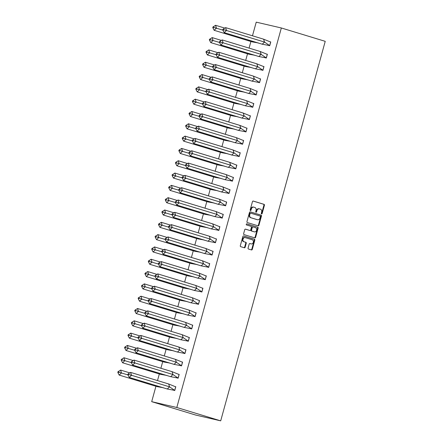 <?xml version="1.0" encoding="UTF-8"?>
<svg xmlns="http://www.w3.org/2000/svg" width="443" height="443" viewBox="0 0 443 443"><rect width="100%" height="100%" fill="white"/><g stroke="black" fill="none" stroke-linecap="round" stroke-linejoin="round"><path stroke-width="0.66" d="M261.586 213.941A0.565 0.437 103.1 0 0 262.151 213.526L264.421 205.297A0.803 0.626 103.1 0 0 264.034 204.339L253.263 201.061A0.803 0.626 103.1 0 0 252.455 201.654L250.184 209.888A0.565 0.437 103.1 0 0 251.026 210.143L251.319 209.074A2.575 1.999 103.1 0 1 253.811 207.152A2.575 1.999 103.1 0 1 253.917 207.18L254.814 207.451A2.575 1.999 103.1 0 1 256.043 210.514L255.749 211.577A0.565 0.437 103.1 0 0 256.586 211.832L256.879 210.768A2.575 1.999 103.1 0 1 259.376 208.847A2.575 1.999 103.1 0 1 259.482 208.874L260.379 209.146A2.575 1.999 103.1 0 1 261.608 212.208L261.315 213.271A0.565 0.437 103.1 0 0 261.586 213.941M261.381 213.786A0.565 0.437 103.1 0 0 261.652 213.41L263.917 205.181A0.803 0.626 103.1 0 0 263.535 204.223L253.08 201.039M250.251 210.397A0.565 0.437 103.1 0 0 250.522 210.026L250.816 208.958L251.319 209.074M255.816 212.092A0.565 0.437 103.1 0 0 256.087 211.715L256.381 210.652L256.879 210.768M248.069 248.058A0.803 0.626 103.1 0 0 248.457 249.016L251.474 249.935A0.803 0.626 103.1 0 0 252.288 249.343L254.808 240.2A0.803 0.626 103.1 0 0 254.42 239.242L243.65 235.964A0.803 0.626 103.1 0 0 242.842 236.556L240.322 245.699A0.803 0.626 103.1 0 0 240.704 246.657L244.353 247.77A0.803 0.626 103.1 0 0 245.167 247.177L246.247 243.262A0.803 0.626 103.1 0 0 245.859 242.304L244.049 241.756A2.149 1.672 103.1 0 1 243.008 239.248A2.149 1.672 103.1 0 1 245.106 237.586A2.149 1.672 103.1 0 1 245.189 237.609L252.283 239.768A2.149 1.672 103.1 0 1 253.324 242.271A2.149 1.672 103.1 0 1 251.225 243.932A2.149 1.672 103.1 0 1 251.142 243.91L249.957 243.55A0.803 0.626 103.1 0 0 249.149 244.143L248.069 248.058M281.338 27.975L176.801 407.494L220.697 420.85L325.228 41.332L281.338 27.975L256.231 22.15L252.471 35.794M258.114 225.841A0.803 0.626 103.1 0 0 258.922 225.243L261.442 216.101A0.803 0.626 103.1 0 0 261.06 215.148L250.289 211.87A0.803 0.626 103.1 0 0 249.475 212.463L246.956 221.605A0.803 0.626 103.1 0 0 247.344 222.563L258.114 225.841M258.125 228.151L255.605 237.293A0.803 0.626 103.1 0 1 254.797 237.885L244.027 234.607A0.803 0.626 103.1 0 1 243.639 233.655L244.719 229.74A0.803 0.626 103.1 0 1 245.527 229.147L249.896 230.476A0.803 0.626 103.1 0 0 250.71 229.884L251.425 227.287A0.803 0.626 103.1 0 0 251.037 226.329L246.491 224.944A0.565 0.437 103.1 0 1 246.768 223.859A0.565 0.437 103.1 0 0 246.768 223.859L257.737 227.193A0.803 0.626 103.1 0 1 258.125 228.151L257.621 228.034L255.102 237.177L255.605 237.293M176.801 407.494L151.694 401.668L195.584 415.025L220.697 420.85M151.694 401.668L155.936 386.268M157.503 380.576L159.325 373.958M160.898 368.266L162.719 361.643M164.287 355.95L166.108 349.328M167.681 343.635L169.503 337.018M171.07 331.325L172.892 324.702M174.464 319.01L176.286 312.387M177.853 306.694L179.675 300.072M181.248 294.379L183.07 287.762M184.637 282.069L186.459 275.446M188.031 269.754L189.853 263.131M191.42 257.438L193.242 250.821M194.815 245.129L196.637 238.506M198.204 232.813L200.031 226.19M201.598 220.498L203.42 213.88M204.987 208.188L206.815 201.565M208.382 195.872L210.203 189.25M211.771 183.557L213.598 176.934M215.165 171.247L216.987 164.624M218.554 158.932L220.381 152.309M221.949 146.616L223.77 139.994M225.337 134.301L227.165 127.684M228.732 121.991L230.554 115.368M232.121 109.676L233.948 103.053M235.515 97.36L237.337 90.743M238.904 85.05L240.732 78.428M242.299 72.735L244.121 66.112M245.688 60.42L247.515 53.802M249.082 48.11L250.904 41.487M267.328 45.092L269.721 45.729L270.762 41.941L270.208 41.814M257.283 42.761L259.249 43.298M263.939 57.407L266.326 58.044L267.373 54.256L266.819 54.129M253.894 55.076L255.855 55.613M260.545 69.717L262.937 70.359L263.978 66.566L263.424 66.439M250.5 67.386L252.466 67.929M257.156 82.033L259.543 82.669L260.584 78.882L260.035 78.754M247.111 79.701L249.071 80.238M253.761 94.348L256.154 94.985L257.195 91.197L256.641 91.07M243.716 92.017L245.682 92.554M250.373 106.658L252.759 107.3L253.8 103.507L253.252 103.38M240.327 104.326L242.288 104.869M246.978 118.973L249.37 119.61L250.411 115.822L249.858 115.695M236.933 116.642L238.899 117.179M243.589 131.289L245.976 131.925L247.017 128.138L246.469 128.01M233.544 128.957L235.504 129.494M240.195 143.604L242.581 144.241L243.628 140.453L243.074 140.32M230.15 141.273L232.115 141.81M236.806 155.914L239.192 156.551L240.233 152.763L239.685 152.636M226.761 153.583L228.721 154.125M233.411 168.229L235.798 168.866L236.844 165.078L236.291 164.951M223.366 165.898L225.332 166.435M230.022 180.545L232.409 181.181L233.45 177.394L232.902 177.266M219.977 178.213L221.937 178.75M226.628 192.855L229.014 193.497L230.061 189.704L229.507 189.576M216.583 190.523L218.549 191.066M223.239 205.17L225.625 205.807L226.666 202.019L226.118 201.892M213.194 202.839L215.154 203.376M219.844 217.485L222.231 218.122L223.278 214.334L222.724 214.207M209.799 215.154L211.765 215.691M216.455 229.795L218.842 230.438L219.883 226.644L219.335 226.517M206.41 227.464L208.371 228.007M213.061 242.111L215.448 242.747L216.494 238.96L215.94 238.832M203.016 239.779L204.976 240.316M209.672 254.426L212.059 255.063L213.1 251.275L212.551 251.148M199.627 252.095L201.587 252.632M206.277 266.741L208.664 267.378L209.711 263.591L209.157 263.458M196.232 264.41L198.193 264.947M202.888 279.051L205.275 279.688L206.316 275.9L205.768 275.773M192.843 276.72L194.804 277.263M199.494 291.367L201.881 292.003L202.927 288.216L202.373 288.088M189.449 289.035L191.409 289.572M196.105 303.682L198.492 304.319L199.533 300.531L198.985 300.404M186.06 301.351L188.02 301.888M192.711 315.992L195.097 316.634L196.144 312.841L195.59 312.714M182.666 313.661L184.626 314.203M189.316 328.307L191.708 328.944L192.749 325.156L192.201 325.029M179.277 325.976L181.237 326.513M185.927 340.623L188.314 341.26L189.36 337.472L188.807 337.344M175.882 338.291L177.842 338.829M182.533 352.933L184.925 353.575L185.966 349.782L185.418 349.654M172.493 350.601L174.453 351.144M179.144 365.248L181.53 365.885L182.577 362.097L182.023 361.97M169.099 362.917L171.059 363.454M175.749 377.563L178.141 378.2L179.182 374.413L178.634 374.285M165.71 375.232L167.67 375.769M172.36 389.873L174.747 390.516L175.793 386.728L175.24 386.595M162.315 387.542L164.275 388.085M258.978 208.753A2.575 1.999 103.1 0 0 258.878 208.731A2.575 1.999 103.1 0 0 256.381 210.652M253.413 207.064A2.575 1.999 103.1 0 0 253.313 207.036A2.575 1.999 103.1 0 0 250.816 208.958M257.793 225.742A0.803 0.626 103.1 0 0 258.424 225.127L260.944 215.985A0.803 0.626 103.1 0 0 260.556 215.032L250.107 211.848M260.373 216.699A0.565 0.437 103.1 0 0 260.102 216.029L250.649 213.155A0.565 0.437 103.1 0 0 250.079 213.57L249.769 214.694A2.575 1.999 103.1 0 0 251.004 217.757L257.466 219.722A2.575 1.999 103.1 0 0 257.566 219.75A2.575 1.999 103.1 0 0 260.063 217.823L260.373 216.699M250.605 213.144L250.145 213.039A0.565 0.437 103.1 0 0 249.575 213.454L250.079 213.57M257.167 219.65A2.575 1.999 103.1 0 1 257.062 219.634A2.575 1.999 103.1 0 1 256.962 219.606L250.5 217.64A2.575 1.999 103.1 0 1 249.265 214.578L249.575 213.454M254.476 237.791A0.803 0.626 103.1 0 0 255.102 237.177M245.344 229.125L249.392 230.36A0.803 0.626 103.1 0 0 249.459 230.377M246.635 223.853L257.737 227.193M254.432 231.855A2.149 1.672 103.1 0 0 254.515 231.877A2.149 1.672 103.1 0 0 256.613 230.216A2.149 1.672 103.1 0 0 255.572 227.708L253.075 226.949A0.803 0.626 103.1 0 0 252.261 227.541L251.546 230.138A0.803 0.626 103.1 0 0 251.929 231.096L253.928 231.739A2.149 1.672 103.1 0 0 254.011 231.761A2.149 1.672 103.1 0 0 254.099 231.778M253.008 226.938L252.571 226.833A0.803 0.626 103.1 0 0 251.757 227.425L252.261 227.541M253.928 231.739L251.43 230.98A0.803 0.626 103.1 0 1 251.043 230.022L251.757 227.425M257.621 228.034A0.803 0.626 103.1 0 0 257.239 227.076M250.81 243.833A2.149 1.672 103.1 0 1 250.721 243.816A2.149 1.672 103.1 0 1 250.638 243.794L249.774 243.534M245.023 237.57L244.691 237.492A2.149 1.672 103.1 0 0 244.602 237.47A2.149 1.672 103.1 0 0 242.504 239.131A2.149 1.672 103.1 0 0 243.55 241.64L244.049 241.756M244.038 247.67A0.803 0.626 103.1 0 0 244.663 247.061L245.743 243.146A0.803 0.626 103.1 0 0 245.356 242.188L243.55 241.64M251.159 249.835A0.803 0.626 103.1 0 0 251.785 249.226L254.304 240.084A0.803 0.626 103.1 0 0 253.917 239.126L243.467 235.947M258.147 42.916L252.205 41.88L252.787 41.332M257.604 42.81L259.116 43.27M224.773 28.092L215.547 25.284L216.455 28.164L214.163 30.307L252.205 41.88M215.547 25.284L212.74 27.189L213.039 28.147L213.803 27.433L222.979 30.152M213.039 28.147L214.163 30.307M213.803 27.433L213.504 26.475M263.629 39.189L264.537 42.074L269.676 45.596L270.656 42.041L263.629 39.189L225.592 27.616L226.495 30.495L264.537 42.074L262.245 44.211L269.748 45.618M267.65 45.142L269.161 45.601M224.208 32.638L223.084 30.478L223.848 29.764L226.495 30.495L224.208 32.638L262.245 44.211M223.848 29.764L223.543 28.806L225.592 27.616M223.543 28.806L222.785 29.52L223.084 30.478M254.753 55.231L248.811 54.196L249.398 53.647M254.216 55.12L255.727 55.585M221.384 40.402L212.153 37.594L213.061 40.479L210.774 42.617L248.811 54.196M212.153 37.594L209.345 39.499L209.65 40.463L210.414 39.748L219.59 42.467M209.65 40.463L210.774 42.617M210.414 39.748L210.109 38.79M251.364 67.546L245.422 66.511L246.003 65.963M250.821 67.436L252.333 67.895M217.989 52.717L208.764 49.909L209.672 52.789L207.379 54.932L245.422 66.511M208.764 49.909L205.956 51.814L206.255 52.778L207.019 52.064L216.195 54.777M206.255 52.778L207.379 54.932M207.019 52.064L206.72 51.1M247.969 79.862L242.028 78.821L242.614 78.273M247.432 79.751L248.944 80.211M214.6 65.032L205.369 62.225L206.277 65.104L203.99 67.247L242.028 78.821M205.369 62.225L202.562 64.13L202.866 65.088L203.63 64.379L212.806 67.092M202.866 65.088L203.99 67.247M203.63 64.379L203.326 63.415M244.58 92.172L238.639 91.136L239.22 90.588M244.038 92.066L245.549 92.526M211.206 77.342L201.98 74.535L202.888 77.42L200.596 79.557L238.639 91.136M201.98 74.535L199.173 76.445L199.472 77.403L200.236 76.689L209.412 79.408M199.472 77.403L200.596 79.557M200.236 76.689L199.937 75.731M241.186 104.487L235.244 103.452L235.831 102.903M240.649 104.376L242.16 104.836M207.817 89.658L198.586 86.85L199.494 89.735L197.207 91.873L235.244 103.452M198.586 86.85L195.778 88.755L196.083 89.719L196.847 89.004L206.023 91.718M196.083 89.719L197.207 91.873M196.847 89.004L196.542 88.041M260.24 51.504L261.143 54.384L266.282 57.906L267.262 54.356L260.24 51.504L222.198 39.925L223.106 42.81L261.143 54.384L258.856 56.527L266.359 57.928M264.255 57.452L265.767 57.917M220.813 44.948L219.695 42.794L220.453 42.079L223.106 42.81L220.813 44.948L258.856 56.527M220.453 42.079L220.154 41.121L222.198 39.925M220.154 41.121L219.39 41.83L219.695 42.794M256.846 63.814L257.754 66.699L262.893 70.221L263.873 66.671L256.846 63.814L218.809 52.241L219.711 55.12L257.754 66.699L255.461 68.842L262.965 70.243M260.866 69.767L262.378 70.227M217.424 57.263L216.3 55.109L217.064 54.395L219.711 55.12L217.424 57.263L255.461 68.842M217.064 54.395L216.76 53.431L218.809 52.241M216.76 53.431L216.001 54.146L216.3 55.109M253.457 76.13L254.36 79.015L259.498 82.536L260.478 78.981L253.457 76.13L215.414 64.556L216.322 67.436L254.36 79.015L252.073 81.152L259.576 82.559M257.472 82.082L258.983 82.542M214.03 69.579L212.911 67.419L213.67 66.705L216.322 67.436L214.03 69.579L252.073 81.152M213.67 66.705L213.371 65.747L215.414 64.556M213.371 65.747L212.607 66.461L212.911 67.419M250.062 88.445L250.971 91.324L256.109 94.846L257.084 91.297L250.062 88.445L212.025 76.866L212.928 79.751L250.971 91.324L248.678 93.467L256.181 94.874M254.083 94.398L255.594 94.857M210.641 81.889L209.517 79.734L210.281 79.02L212.928 79.751L210.641 81.889L248.678 93.467M210.281 79.02L209.976 78.062L212.025 76.866M209.976 78.062L209.218 78.776L209.517 79.734M246.673 100.76L247.576 103.64L252.715 107.162L253.695 103.612L246.673 100.76L208.631 89.181L209.539 92.066L247.576 103.64L245.289 105.783L252.792 107.184M250.688 106.708L252.2 107.167M207.246 94.204L206.128 92.05L206.887 91.336L209.539 92.066L207.246 94.204L245.289 105.783M206.887 91.336L206.588 90.372L208.631 89.181M206.588 90.372L205.823 91.086L206.128 92.05M237.797 116.802L231.855 115.761L232.437 115.219M237.254 116.692L238.766 117.151M204.422 101.973L195.197 99.166L196.105 102.045L193.812 104.188L231.855 115.761M195.197 99.166L192.389 101.07L192.688 102.028L193.453 101.32L202.628 104.033M192.688 102.028L193.812 104.188M193.453 101.32L193.154 100.356M243.279 113.07L244.187 115.955L249.326 119.477L250.301 115.922L243.279 113.07L205.242 101.497L206.145 104.376L244.187 115.955L241.895 118.093L249.398 119.499M247.299 119.023L248.811 119.483M203.858 106.519L202.733 104.36L203.498 103.651L206.145 104.376L203.858 106.519L241.895 118.093M203.498 103.651L203.193 102.687L205.242 101.497M203.193 102.687L202.434 103.402L202.733 104.36M234.402 129.112L228.461 128.077L229.048 127.529M233.865 129.007L235.377 129.467M201.033 114.283L191.802 111.475L192.711 114.36L190.424 116.503L228.461 128.077M191.802 111.475L188.995 113.386L189.299 114.344L190.064 113.629L199.239 116.348M189.299 114.344L190.424 116.503M190.064 113.629L189.759 112.672M239.89 125.386L240.793 128.265L245.931 131.792L246.912 128.237L239.89 125.386L201.847 113.807L202.756 116.692L240.793 128.265L238.506 130.408L246.009 131.815M243.905 131.338L245.416 131.798M200.463 118.835L199.344 116.675L200.103 115.961L202.756 116.692L200.463 118.835L238.506 130.408M200.103 115.961L199.804 115.003L201.847 113.807M199.804 115.003L199.04 115.717L199.344 116.675M231.013 141.428L225.072 140.392L225.653 139.844M230.471 141.317L231.982 141.777M197.639 126.598L188.413 123.791L189.322 126.676L187.029 128.813L225.072 140.392M188.413 123.791L185.606 125.696L185.905 126.659L186.669 125.945L195.845 128.658M185.905 126.659L187.029 128.813M186.669 125.945L186.37 124.981M236.496 137.701L237.404 140.581L242.542 144.102L243.517 140.553L236.496 137.701L198.458 126.122L199.361 129.007L237.404 140.581L235.111 142.724L242.614 144.125M240.516 143.648L242.028 144.108M197.074 131.145L195.95 128.991L196.714 128.276L199.361 129.007L197.074 131.145L235.111 142.724M196.714 128.276L196.41 127.313L198.458 126.122M196.41 127.313L195.651 128.027L195.95 128.991M227.619 153.743L221.677 152.702L222.264 152.159M227.082 153.632L228.594 154.092M194.25 138.914L185.019 136.106L185.927 138.986L183.64 141.129L221.677 152.702M185.019 136.106L182.211 138.011L182.516 138.975L183.28 138.26L192.456 140.974M182.516 138.975L183.64 141.129M183.28 138.26L182.976 137.297M233.107 150.011L234.009 152.896L239.148 156.418L240.128 152.868L233.107 150.011L195.064 138.438L195.972 141.317L234.009 152.896L231.722 155.033L239.226 156.44M237.121 155.964L238.633 156.423M193.68 143.46L192.561 141.306L193.32 140.592L195.972 141.317L193.68 143.46L231.722 155.033M193.32 140.592L193.021 139.628L195.064 138.438M193.021 139.628L192.256 140.342L192.561 141.306M224.23 166.053L218.288 165.017L218.87 164.469M223.687 165.948L225.199 166.407M190.855 151.229L181.63 148.422L182.538 151.301L180.246 153.444L218.288 165.017M181.63 148.422L178.822 150.327L179.122 151.284L179.886 150.57L189.061 153.289M179.122 151.284L180.246 153.444M179.886 150.57L179.587 149.612M229.712 162.326L230.62 165.211L235.759 168.733L236.734 165.178L229.712 162.326L191.675 150.753L192.578 153.632L230.62 165.211L228.328 167.349L235.831 168.755M233.732 168.279L235.244 168.739M190.291 155.775L189.167 153.616L189.931 152.901L192.578 153.632L190.291 155.775L228.328 167.349M189.931 152.901L189.626 151.943L191.675 150.753M189.626 151.943L188.868 152.658L189.167 153.616M220.835 178.368L214.894 177.333L215.481 176.785M220.293 178.258L221.81 178.723M187.467 163.539L178.236 160.731L179.144 163.617L176.857 165.754L214.894 177.333M178.236 160.731L175.428 162.636L175.733 163.6L176.497 162.886L185.672 165.604M175.733 163.6L176.857 165.754M176.497 162.886L176.192 161.928M226.323 174.642L227.226 177.521L232.365 181.043L233.345 177.493L226.323 174.642L188.281 163.063L189.189 165.948L227.226 177.521L224.939 179.664L232.442 181.065M230.338 180.589L231.85 181.054M186.896 168.085L185.778 165.931L186.536 165.217L189.189 165.948L186.896 168.085L224.939 179.664M186.536 165.217L186.237 164.259L188.281 163.063M186.237 164.259L185.473 164.968L185.778 165.931M217.447 190.684L211.505 189.648L212.086 189.1M216.904 190.573L218.416 191.033M184.072 175.854L174.847 173.047L175.755 175.926L173.462 178.069L211.505 189.648M174.847 173.047L172.039 174.952L172.338 175.915L173.102 175.201L182.278 177.914M172.338 175.915L173.462 178.069M173.102 175.201L172.803 174.237M222.929 186.952L223.837 189.837L228.976 193.358L229.95 189.809L222.929 186.952L184.892 175.378L185.794 178.258L223.837 189.837L221.544 191.98L229.048 193.381M226.949 192.904L228.461 193.364M183.507 180.401L182.383 178.247L183.147 177.532L185.794 178.258L183.507 180.401L221.544 191.98M183.147 177.532L182.843 176.569L184.892 175.378M182.843 176.569L182.079 177.283L182.383 178.247M214.052 202.999L208.11 201.958L208.697 201.41M213.509 202.888L215.021 203.348M180.683 188.17L171.452 185.362L172.36 188.242L170.073 190.385L208.11 201.958M171.452 185.362L168.645 187.267L168.949 188.225L169.713 187.511L178.889 190.23M168.949 188.225L170.073 190.385M169.713 187.511L169.409 186.553M219.54 199.267L220.442 202.152L225.581 205.674L226.561 202.119L219.54 199.267L181.497 187.694L182.405 190.573L220.442 202.152L218.155 204.289L225.659 205.696M223.554 205.22L225.066 205.679M180.113 192.716L178.994 190.556L179.753 189.842L182.405 190.573L180.113 192.716L218.155 204.289M179.753 189.842L179.454 188.884L181.497 187.694M179.454 188.884L178.69 189.598L178.994 190.556M210.663 215.309L204.721 214.274L205.303 213.725M210.12 215.204L211.632 215.663M177.289 200.48L168.063 197.672L168.971 200.557L166.679 202.695L204.721 214.274M168.063 197.672L165.256 199.583L165.555 200.541L166.319 199.826L175.494 202.545M165.555 200.541L166.679 202.695M166.319 199.826L166.02 198.868M216.145 211.582L217.053 214.462L222.192 217.984L223.167 214.434L216.145 211.582L178.108 200.003L179.011 202.888L217.053 214.462L214.761 216.605L222.264 218.011M220.165 217.535L221.677 217.995M176.724 205.026L175.6 202.872L176.364 202.158L179.011 202.888L176.724 205.026L214.761 216.605M176.364 202.158L176.059 201.2L178.108 200.003M176.059 201.2L175.295 201.914L175.6 202.872M207.269 227.624L201.327 226.589L201.914 226.041M206.726 227.514L208.238 227.973M173.9 212.795L164.669 209.988L165.577 212.873L163.284 215.01L201.327 226.589M164.669 209.988L161.861 211.892L162.166 212.856L162.93 212.142L172.106 214.855M162.166 212.856L163.284 215.01M162.93 212.142L162.625 211.178M212.756 223.892L213.659 226.777L218.798 230.299L219.778 226.75L212.756 223.892L174.714 212.319L175.622 215.204L213.659 226.777L211.372 228.92L218.875 230.321M216.771 229.845L218.283 230.305M173.329 217.341L172.211 215.187L172.969 214.473L175.622 215.204L173.329 217.341L211.372 228.92M172.969 214.473L172.67 213.509L174.714 212.319M172.67 213.509L171.906 214.224L172.211 215.187M203.88 239.94L197.932 238.899L198.519 238.356M203.337 239.829L204.849 240.289M170.505 225.11L161.28 222.303L162.182 225.182L159.895 227.325L197.932 238.899M161.28 222.303L158.472 224.208L158.771 225.166L159.535 224.457L168.711 227.17M158.771 225.166L159.895 227.325M159.535 224.457L159.236 223.494M209.362 236.208L210.27 239.093L215.409 242.614L216.383 239.059L209.362 236.208L171.325 224.634L172.227 227.514L210.27 239.093L207.977 241.23L215.481 242.637M213.382 242.16L214.894 242.62M169.94 229.657L168.816 227.497L169.58 226.788L172.227 227.514L169.94 229.657L207.977 241.23M169.58 226.788L169.276 225.825L171.325 224.634M169.276 225.825L168.512 226.539L168.816 227.497M200.485 252.25L194.543 251.214L195.13 250.666M199.943 252.145L201.454 252.604M167.116 237.42L157.885 234.613L158.793 237.498L156.501 239.641L194.543 251.214M157.885 234.613L155.078 236.523L155.382 237.481L156.146 236.767L165.322 239.486M155.382 237.481L156.501 239.641M156.146 236.767L155.842 235.809M205.973 248.523L206.875 251.402L212.014 254.93L212.994 251.375L205.973 248.523L167.93 236.944L168.838 239.829L206.875 251.402L204.588 253.546L212.092 254.952M209.988 254.476L211.499 254.935M166.546 241.972L165.422 239.813L166.186 239.098L168.838 239.829L166.546 241.972L204.588 253.546M166.186 239.098L165.887 238.14L167.93 236.944M165.887 238.14L165.123 238.855L165.422 239.813M197.096 264.565L191.149 263.53L191.736 262.981M196.554 264.454L198.065 264.914M163.722 249.736L154.496 246.928L155.399 249.813L153.112 251.951L191.149 263.53M154.496 246.928L151.689 248.833L151.988 249.797L152.752 249.082L161.928 251.796M151.988 249.797L153.112 251.951M152.752 249.082L152.453 248.119M202.578 260.838L203.487 263.718L208.625 267.24L209.6 263.69L202.578 260.838L164.541 249.259L165.444 252.145L203.487 263.718L201.194 265.861L208.697 267.262M206.599 266.786L208.11 267.245M163.157 254.282L162.033 252.128L162.797 251.414L165.444 252.145L163.157 254.282L201.194 265.861M162.797 251.414L162.492 250.45L164.541 249.259M162.492 250.45L161.728 251.164L162.033 252.128M193.702 276.881L187.76 275.839L188.347 275.297M193.159 276.77L194.671 277.229M160.333 262.051L151.102 259.244L152.01 262.123L149.717 264.266L187.76 275.839M151.102 259.244L148.294 261.149L148.599 262.112L149.363 261.398L158.539 264.111M148.599 262.112L149.717 264.266M149.363 261.398L149.058 260.434M199.189 273.148L200.092 276.033L205.231 279.555L206.211 276L199.189 273.148L161.147 261.575L162.055 264.454L200.092 276.033L197.805 278.171L205.308 279.577M203.204 279.101L204.716 279.561M159.762 266.597L158.638 264.443L159.402 263.729L162.055 264.454L159.762 266.597L197.805 278.171M159.402 263.729L159.103 262.765L161.147 261.575M159.103 262.765L158.339 263.48L158.638 264.443M190.313 289.19L184.366 288.155L184.952 287.607M189.77 289.085L191.282 289.545M156.938 274.367L147.713 271.553L148.615 274.438L146.328 276.582L184.366 288.155M147.713 271.553L144.905 273.464L145.204 274.422L145.969 273.708L155.144 276.426M145.204 274.422L146.328 276.582M145.969 273.708L145.669 272.75M195.795 285.464L196.703 288.349L201.842 291.871L202.816 288.315L195.795 285.464L157.758 273.885L158.66 276.77L196.703 288.349L194.411 290.486L201.914 291.893M199.815 291.416L201.327 291.876M156.373 278.913L155.249 276.753L156.014 276.039L158.66 276.77L156.373 278.913L194.411 290.486M156.014 276.039L155.709 275.081L157.758 273.885M155.709 275.081L154.945 275.795L155.249 276.753M186.918 301.506L180.977 300.47L181.564 299.922M186.376 301.395L187.887 301.855M153.544 286.676L144.318 283.869L145.226 286.754L142.934 288.891L180.977 300.47M144.318 283.869L141.511 285.774L141.815 286.737L142.58 286.023L151.755 288.736M141.815 286.737L142.934 288.891M142.58 286.023L142.275 285.065M192.406 297.779L193.309 300.659L198.447 304.18L199.428 300.631L192.406 297.779L154.363 286.2L155.271 289.085L193.309 300.659L191.022 302.802L198.525 304.203M196.421 303.726L197.932 304.186M152.979 291.223L151.855 289.069L152.619 288.354L155.271 289.085L152.979 291.223L191.022 302.802M152.619 288.354L152.32 287.396L154.363 286.2M152.32 287.396L151.556 288.105L151.855 289.069M183.529 313.821L177.582 312.786L178.169 312.237M182.987 313.71L184.498 314.17M150.155 298.992L140.929 296.184L141.832 299.064L139.545 301.207L177.582 312.786M140.929 296.184L138.122 298.089L138.421 299.053L139.185 298.338L148.361 301.052M138.421 299.053L139.545 301.207M139.185 298.338L138.886 297.375M189.011 310.089L189.92 312.974L195.058 316.496L196.033 312.946L189.011 310.089L150.974 298.516L151.877 301.395L189.92 312.974L187.627 315.117L195.13 316.518M193.032 316.042L194.543 316.501M149.59 303.538L148.466 301.384L149.23 300.67L151.877 301.395L149.59 303.538L187.627 315.117M149.23 300.67L148.926 299.706L150.974 298.516M148.926 299.706L148.161 300.42L148.466 301.384M180.135 326.131L174.193 325.096L174.78 324.547M179.592 326.026L181.104 326.485M146.76 311.307L137.535 308.5L138.443 311.379L136.151 313.522L174.193 325.096M137.535 308.5L134.727 310.405L135.032 311.363L135.796 310.648L144.972 313.367M135.032 311.363L136.151 313.522M135.796 310.648L135.492 309.69M185.623 322.404L186.525 325.289L191.664 328.811L192.644 325.256L185.623 322.404L147.58 310.831L148.488 313.71L186.525 325.289L184.238 327.427L191.741 328.833M189.637 328.357L191.149 328.817M146.196 315.853L145.071 313.694L145.836 312.98L148.488 313.71L146.196 315.853L184.238 327.427M145.836 312.98L145.537 312.022L147.58 310.831M145.537 312.022L144.772 312.736L145.071 313.694M176.746 338.446L170.799 337.411L171.386 336.863M176.203 338.341L177.715 338.801M143.371 323.617L134.146 320.81L135.049 323.695L132.762 325.832L170.799 337.411M134.146 320.81L131.338 322.72L131.637 323.678L132.402 322.964L141.577 325.683M131.637 323.678L132.762 325.832M132.402 322.964L132.097 322.006M182.228 334.72L183.136 337.599L188.275 341.121L189.25 337.572L182.228 334.72L144.191 323.141L145.094 326.026L183.136 337.599L180.844 339.742L188.347 341.143M186.248 340.673L187.76 341.132M142.807 328.163L141.682 326.009L142.447 325.295L145.094 326.026L142.807 328.163L180.844 339.742M142.447 325.295L142.142 324.337L144.191 323.141M142.142 324.337L141.378 325.046L141.682 326.009M173.351 350.762L167.41 349.726L167.997 349.178M172.809 350.651L174.32 351.111M139.977 335.932L130.751 333.125L131.66 336.01L129.367 338.147L167.41 349.726M130.751 333.125L127.944 335.03L128.248 335.993L129.013 335.279L138.188 337.992M128.248 335.993L129.367 338.147M129.013 335.279L128.708 334.315M178.839 347.03L179.742 349.915L184.881 353.436L185.861 349.887L178.839 347.03L140.796 335.456L141.705 338.341L179.742 349.915L177.455 352.058L184.952 353.459M182.854 352.982L184.366 353.442M139.412 340.479L138.288 338.325L139.052 337.61L141.705 338.341L139.412 340.479L177.455 352.058M139.052 337.61L138.753 336.647L140.796 335.456M138.753 336.647L137.989 337.361L138.288 338.325M169.962 363.077L164.015 362.036L164.602 361.494M169.42 362.967L170.932 363.426M136.588 348.248L127.362 345.44L128.265 348.32L125.978 350.463L164.015 362.036M127.362 345.44L124.555 347.345L124.854 348.303L125.618 347.594L134.794 350.308M124.854 348.303L125.978 350.463M125.618 347.594L125.314 346.631M175.445 359.345L176.353 362.23L181.492 365.752L182.466 362.197L175.445 359.345L137.408 347.772L138.31 350.651L176.353 362.23L174.06 364.367L181.564 365.774M179.465 365.298L180.977 365.757M136.023 352.794L134.899 350.635L135.663 349.926L138.31 350.651L136.023 352.794L174.06 364.367M135.663 349.926L135.359 348.962L137.408 347.772M135.359 348.962L134.594 349.677L134.899 350.635M166.568 375.387L160.626 374.352L161.213 373.803M166.025 375.282L167.537 375.742M133.193 360.558L123.968 357.75L124.876 360.635L122.584 362.778L160.626 374.352M123.968 357.75L121.16 359.661L121.465 360.619L122.229 359.904L131.405 362.623M121.465 360.619L122.584 362.778M122.229 359.904L121.925 358.946M172.056 371.66L172.958 374.54L178.097 378.067L179.077 374.512L172.056 371.66L134.013 360.081L134.921 362.967L172.958 374.54L170.671 376.683L178.169 378.089M176.07 377.613L177.582 378.073M132.629 365.11L131.505 362.95L132.269 362.236L134.921 362.967L132.629 365.11L170.671 376.683M132.269 362.236L131.97 361.278L134.013 360.081M131.97 361.278L131.206 361.992L131.505 362.95M163.179 387.703L157.232 386.667L157.819 386.119M162.636 387.592L164.148 388.051M129.805 372.873L120.579 370.066L121.482 372.951L119.195 375.088L157.232 386.667M120.579 370.066L117.772 371.97L118.071 372.934L118.835 372.22L128.01 374.933M118.071 372.934L119.195 375.088M118.835 372.22L118.53 371.256M168.661 383.976L169.569 386.855L174.708 390.377L175.683 386.828L168.661 383.976L130.619 372.397L131.527 375.282L169.569 386.855L167.277 388.998L174.78 390.399M172.681 389.923L174.193 390.383M129.24 377.419L128.116 375.265L128.88 374.551L131.527 375.282L129.24 377.419L167.277 388.998M128.88 374.551L128.575 373.587L130.619 372.397M128.575 373.587L127.811 374.302L128.116 375.265M261.652 213.41L262.151 213.526M250.522 210.026L251.026 210.143M256.087 211.715L256.586 211.832M263.535 204.223L264.034 204.339M263.917 205.181L264.421 205.297M260.556 215.032L261.06 215.148M260.944 215.985L261.442 216.101M258.424 225.127L258.922 225.243M249.265 214.578L249.769 214.694M250.5 217.64L251.004 217.757M256.962 219.606L257.466 219.722M249.392 230.36L249.896 230.476M251.043 230.022L251.546 230.138M251.43 230.98L251.929 231.096M250.638 243.794L251.142 243.91M245.356 242.188L245.859 242.304M245.743 243.146L246.247 243.262M244.663 247.061L245.167 247.177M253.917 239.126L254.42 239.242M254.304 240.084L254.808 240.2M251.785 249.226L252.288 249.343M258.878 208.731L259.376 208.847M253.313 207.036L253.811 207.152M250.123 213.033L250.627 213.149M257.062 219.634L257.566 219.75M249.426 230.366L249.93 230.482M254.011 231.761L254.515 231.877M252.538 226.827L253.042 226.943M250.721 243.816L251.225 243.932M244.602 237.47L245.106 237.586"/></g></svg>
